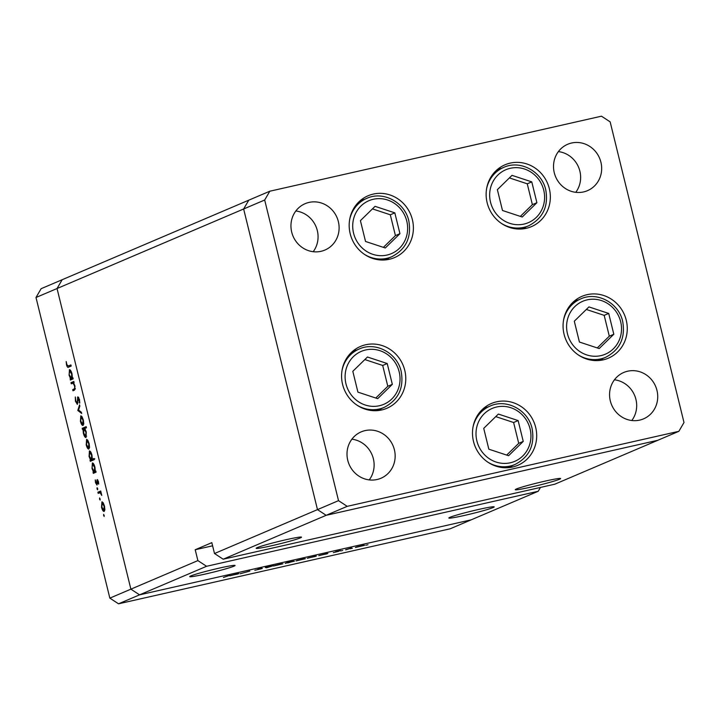 <?xml version="1.0" encoding="UTF-8"?>
<svg xmlns="http://www.w3.org/2000/svg" width="720" height="720" viewBox="0 0 720 720"><rect width="100%" height="100%" fill="white"/><g stroke="black" fill="none" stroke-linecap="round" stroke-linejoin="round"><path stroke-width="1.08" d="M386.865 259.731A33.615 31.824 66.9 0 0 388.962 257.931M412.38 219.654A33.615 31.824 -113.1 0 1 394.47 257.616A33.615 31.824 -113.1 0 1 350.19 233.721A33.615 31.824 -113.1 0 1 368.1 195.759A33.615 31.824 -113.1 0 1 412.38 219.654M523.818 228.753A33.615 31.824 66.9 0 0 525.915 226.953M549.333 188.676A33.615 31.824 -113.1 0 1 531.423 226.638A33.615 31.824 -113.1 0 1 487.143 202.743A33.615 31.824 -113.1 0 1 505.053 164.781A33.615 31.824 -113.1 0 1 549.333 188.676M600.75 360.306A33.615 31.824 66.9 0 0 602.847 358.506M626.256 320.229A33.615 31.824 -113.1 0 1 608.346 358.191A33.615 31.824 -113.1 0 1 564.075 334.296A33.615 31.824 -113.1 0 1 581.985 296.334A33.615 31.824 -113.1 0 1 626.256 320.229M510.165 467.46A33.615 31.824 66.9 0 0 512.262 465.66M535.68 427.383A33.615 31.824 -113.1 0 1 517.77 465.345A33.615 31.824 -113.1 0 1 473.499 441.45A33.615 31.824 -113.1 0 1 491.409 403.488A33.615 31.824 -113.1 0 1 535.68 427.383M379.26 410.409A33.615 31.824 66.9 0 0 381.357 408.609M404.766 370.332A33.615 31.824 -113.1 0 1 386.856 408.294A33.615 31.824 -113.1 0 1 342.585 384.399A33.615 31.824 -113.1 0 1 360.495 346.437A33.615 31.824 -113.1 0 1 404.766 370.332M554.274 172.746A25.218 23.868 66.9 0 0 587.484 190.665A25.218 23.868 66.9 0 0 600.912 162.198A25.218 23.868 66.9 0 0 567.711 144.27A25.218 23.868 66.9 0 0 554.274 172.746M575.757 192.312A25.218 23.868 66.9 0 0 579.879 171.162A25.218 23.868 66.9 0 0 558.396 151.596M394.398 449.784A25.218 23.868 -113.1 0 1 380.97 478.251A25.218 23.868 -113.1 0 1 347.76 460.332A25.218 23.868 -113.1 0 1 361.197 431.865A25.218 23.868 -113.1 0 1 394.398 449.784M351.882 439.182A25.218 23.868 -113.1 0 1 373.365 458.748A25.218 23.868 -113.1 0 1 369.243 479.898M656.964 390.393A25.218 23.868 -113.1 0 1 643.536 418.86A25.218 23.868 -113.1 0 1 610.326 400.941A25.218 23.868 -113.1 0 1 623.763 372.465A25.218 23.868 -113.1 0 1 656.964 390.393M614.448 379.791A25.218 23.868 -113.1 0 1 635.922 399.357A25.218 23.868 -113.1 0 1 631.8 420.507M291.708 232.137A25.218 23.868 66.9 0 0 324.918 250.056A25.218 23.868 66.9 0 0 338.355 221.589A25.218 23.868 66.9 0 0 305.145 203.67A25.218 23.868 66.9 0 0 291.708 232.137M313.191 251.703A25.218 23.868 66.9 0 0 317.313 230.553A25.218 23.868 66.9 0 0 295.83 210.987M540.459 487.44L538.227 491.265L471.231 519.822L139.572 594.846L130.887 589.158L57.042 288.522L130.887 589.158L109.845 598.131L36 297.495L41.13 288.684L62.172 279.72L57.042 288.522L62.172 279.72L248.769 200.178L243.639 208.989L317.484 509.625L326.169 515.304L657.828 440.28L678.87 431.316L684 422.505L610.155 121.869L601.47 116.19L269.811 191.214L264.681 200.016L338.517 500.652L347.211 506.34L678.87 431.316M223.182 559.206L326.169 515.304L657.828 440.28L554.841 484.182L223.182 559.206L214.497 553.527L338.517 500.652M269.811 191.214L248.769 200.178L243.639 208.989L317.484 509.625L326.169 515.304L347.211 506.34M36 297.495L264.681 200.016M356.454 350.19A33.615 31.824 66.9 0 0 353.7 350.451M487.368 407.241A33.615 31.824 66.9 0 0 484.614 407.502M577.944 300.087A33.615 31.824 66.9 0 0 575.19 300.357M501.012 168.534A33.615 31.824 66.9 0 0 498.258 168.804M364.059 199.512A33.615 31.824 66.9 0 0 361.305 199.782M544.869 481.176A23.346 1.278 -13.8 0 1 560.619 478.557A23.346 1.278 -13.8 0 1 531.027 487.08A23.346 1.278 -13.8 0 1 515.277 489.699A23.346 1.278 -13.8 0 1 544.869 481.176M285.759 539.784A23.346 1.278 -13.8 0 1 301.509 537.165A23.346 1.278 -13.8 0 1 271.917 545.688A23.346 1.278 -13.8 0 1 256.167 548.307A23.346 1.278 -13.8 0 1 285.759 539.784M219.312 568.107A23.346 1.278 -13.8 0 1 235.062 565.488A23.346 1.278 -13.8 0 1 205.47 574.011A23.346 1.278 -13.8 0 1 189.72 576.63A23.346 1.278 -13.8 0 1 219.312 568.107M478.422 509.499A23.346 1.278 -13.8 0 1 494.172 506.88A23.346 1.278 -13.8 0 1 464.58 515.403A23.346 1.278 -13.8 0 1 448.83 518.022A23.346 1.278 -13.8 0 1 478.422 509.499M214.497 553.527L211.824 542.655L195.21 549.738L197.883 560.601L130.887 589.158L139.572 594.846L206.568 566.289L538.227 491.265M197.883 560.601L206.568 566.289M195.21 549.738L212.598 545.805M71.271 383.805L70.992 382.662L73.818 381.456L74.097 382.59L73.593 382.815L75.015 386.1L74.43 390.177L72.981 390.789L72.702 389.655L74.646 388.674L74.619 386.046L73.098 383.22L71.271 383.805M73.773 383.067L72.288 383.364M77.364 404.361L75.429 401.193L75.33 396.972L75.825 401.022L77.094 403.227L77.85 396.792L79.524 399.537L79.695 403.191L78.147 397.926L77.292 404.388M77.058 403.236L77.85 403.056L77.058 403.236M77.814 410.454L79.569 404.865L79.875 406.089L78.561 410.049L81.387 412.245L81.684 413.478L77.814 410.454L78.804 410.229M80.901 415.827L82.017 416.709L83.349 420.039L83.754 423.765L83.052 425.457C82.089 425.574 81.216 424.188 80.424 421.29L80.811 415.836M86.688 439.389L87.804 440.28L89.145 443.61L89.541 447.327L88.848 449.028C87.885 449.136 87.003 447.75 86.211 444.861L86.607 439.407M92.484 462.951L92.295 462.996C93.258 462.924 94.149 464.337 94.95 467.244L95.292 471.231L95.814 471.015L96.093 472.149L93.267 473.355L93.474 472.014L92.007 468.459L92.403 462.969M104.157 516.474L103.635 514.359L104.148 516.474M102.024 501.804L103.14 502.695L104.472 506.025L104.868 509.742L104.175 511.443C103.212 511.551 102.33 510.165 101.538 507.267L101.934 501.813M99.54 499.14L99.603 497.943L100.125 500.058L99.54 499.14L100.215 498.987M98.172 493.344L97.893 492.21L100.728 491.004L101.763 495.414L100.152 492.732L98.172 493.344M100.809 492.579L99.126 492.939M97.029 488.898L97.092 487.71L97.677 488.628L97.614 489.816L97.029 488.898L97.704 488.745M97.281 479.574L98.478 481.617L98.658 484.164L97.452 480.726L96.984 485.055L95.499 482.688L95.238 479.88L96.696 483.921L97.227 479.574M89.532 450.927L89.343 450.972C90.306 450.891 91.188 452.313 91.989 455.211L92.313 459.216L94.005 458.496L94.284 459.639L90.315 461.331L90.027 460.188L90.522 459.981L89.055 456.426L89.451 450.936M86.013 437.49C85.041 437.562 84.159 436.149 83.358 433.242L83.007 429.246L82.485 429.471L82.206 428.337L86.184 426.645L86.463 427.779L84.807 428.481L86.292 432.027L85.905 437.517M69.57 369.657L69.381 369.702C70.344 369.63 71.235 371.043 72.036 373.95L72.378 377.946L72.9 377.721L73.179 378.855L70.353 380.061L70.56 378.72L69.093 375.165L69.489 369.675M68.571 367.173C67.887 367.848 67.185 367.056 66.492 364.797L66.186 361.548L66.906 364.689L68.337 366.021L70.911 364.923L71.19 366.057L68.22 367.29M248.652 571.437L240.138 573.759L248.643 571.401M249.822 571.122L249.282 571.158M262.143 568.467L254.835 570.285L261.09 568.827L257.94 569.115L261.819 568.053L259.038 568.863L262.314 568.494M266.643 567.765L265.293 567.504L273.51 565.641L266.643 567.765L266.517 567.243M273.789 565.866L282.942 563.796L273.555 566.01M296.271 560.781L305.415 558.711L296.028 560.925M327.861 553.455L318.762 555.687L327.861 553.455M366.633 545.04L365.976 545.238M367.308 544.869L367.983 544.743M118.53 603.81L139.572 594.846L471.231 519.822L450.189 528.786L118.53 603.81L109.845 598.131M355.644 547.344L364.788 545.283L355.401 547.497M350.982 548.577L350.325 548.775M351.657 548.415L352.332 548.289M345.708 549.873L351.594 547.992L345.663 549.684M341.37 550.755L340.713 550.953M342.045 550.584L342.72 550.458M335.601 551.736L340.434 550.575L336.699 551.484L338.877 551.268L333.333 552.609L337.779 551.52L335.547 551.754M316.368 556.056L307.296 558.279L316.368 556.056M285.309 563.436L287.676 562.212L294.408 561.195L285.264 563.238M238.878 573.579L229.779 575.811L238.878 573.579M223.416 577.476L229.752 575.334L223.416 577.476M356.697 546.984L363.843 545.238M363.699 545.526L356.508 547.047M319.815 555.327L327.123 553.554M326.97 553.833L319.635 555.381M308.34 557.919L315.648 556.146M315.495 556.425L308.169 557.973M297.324 560.412L304.47 558.666M304.326 558.954L297.135 560.475M290.88 561.699L286.209 563.049L288.639 562.725L293.454 561.159M293.328 561.447L290.898 561.771M274.842 565.497L281.997 563.751M281.853 564.039L274.653 565.56M266.364 567.261L266.49 567.792M230.832 575.451L238.14 573.678M237.987 573.966L230.652 575.505M104.247 515.403L103.572 515.556M103.896 510.3L104.121 506.169L102.096 502.992L101.889 507.114L103.896 510.3L104.832 510.093L103.896 510.3M100.863 491.544L97.893 492.21M98.685 483.39L98.226 483.498M97.362 483.777L96.696 483.921M97.353 483.39L96.885 483.498M97.821 479.979L96.831 480.204M95.949 471.546L92.988 472.221M95.931 471.456L93.474 472.014M92.367 468.351L94.311 471.645L95.886 471.285L94.392 471.618L94.599 467.406L92.565 464.139L92.007 468.459M95.841 471.114L95.292 471.231M93.609 459.927L93.483 459.414L90.027 460.188M93.483 459.414L90.522 459.981M94.086 458.82L92.313 459.216M94.806 458.838L91.35 459.612L91.647 455.382L89.613 452.106L89.406 456.318L91.44 459.594L94.122 458.982M88.56 447.894L88.794 443.754L86.769 440.577L86.553 444.708L88.56 447.894L89.505 447.678L88.56 447.894M85.788 428.067L85.662 427.554L82.206 428.337M85.662 427.554L86.337 427.266M83.637 429.111L83.007 429.246M83.907 428.868L83.7 433.08L85.734 436.347L85.941 432.144L83.907 428.868L84.915 428.634L84.06 428.832M86.661 436.14L85.653 436.374L86.661 436.14M82.773 424.323L83.007 420.183L80.982 417.006L80.766 421.137L82.773 424.323L83.718 424.107L82.773 424.323M78.633 410.103L77.778 410.292M77.886 402.489L77.364 402.606M78.741 397.458L77.436 397.755M79.803 402.129L79.209 402.264M73.953 381.996L70.992 382.662M75.267 389.07L72.702 389.655M75.321 388.521L74.646 388.674M73.035 378.252L70.074 378.927M73.008 378.162L70.56 378.72M69.453 375.057L71.397 378.351L72.972 377.991L71.478 378.324L71.685 374.112L69.651 370.845L69.093 375.165M72.927 377.82L72.378 377.946M70.848 366.201L70.47 365.571M486.612 188.667A31.752 30.06 -113.1 0 1 503.793 167.355L496.197 170.595A31.752 30.06 66.9 0 0 496.161 170.604M521.064 229.023A31.752 30.06 66.9 0 0 521.1 229.005L528.696 225.765A31.752 30.06 -113.1 0 1 501.417 223.407M512.01 175.356L497.367 189.657L502.488 210.492L522.243 217.008L536.895 202.707L531.774 181.881L512.01 175.356M520.344 216.378L532.377 204.633L527.256 183.807L509.4 177.912M527.256 183.807L531.774 181.881M532.377 204.633L536.895 202.707M349.659 219.645A31.752 30.06 -113.1 0 1 366.84 198.333L359.244 201.573A31.752 30.06 66.9 0 0 359.208 201.582M384.111 260.001A31.752 30.06 66.9 0 0 384.147 259.983L391.743 256.752A31.752 30.06 -113.1 0 1 364.464 254.385M375.057 206.334L360.414 220.644L365.535 241.47L385.29 247.986L399.942 233.685L394.821 212.859L375.057 206.334M383.391 247.365L395.424 235.611L390.303 214.785L372.447 208.89M390.303 214.785L394.821 212.859M395.424 235.611L399.942 233.685M342.054 370.314A31.752 30.06 -113.1 0 1 359.235 349.002L351.639 352.242A31.752 30.06 66.9 0 0 351.603 352.26M376.506 410.67A31.752 30.06 66.9 0 0 376.533 410.661L384.129 407.421A31.752 30.06 -113.1 0 1 356.859 405.063M367.452 357.012L352.809 371.313L357.921 392.139L377.685 398.664L392.328 384.354L387.216 363.528L367.452 357.012M375.777 398.034L387.81 386.28L382.698 365.454L364.842 359.559M382.698 365.454L387.216 363.528M387.81 386.28L392.328 384.354M472.959 427.365A31.752 30.06 -113.1 0 1 490.14 406.053L482.544 409.293A31.752 30.06 66.9 0 0 482.517 409.311M507.42 467.721A31.752 30.06 66.9 0 0 507.447 467.712L515.043 464.472A31.752 30.06 -113.1 0 1 487.773 462.114M498.366 414.063L483.723 428.364L488.835 449.19L508.599 455.715L523.242 441.405L518.13 420.579L498.366 414.063M506.691 455.085L518.724 443.331L513.612 422.505L495.747 416.61M513.612 422.505L518.13 420.579M518.724 443.331L523.242 441.405M563.544 320.22A31.752 30.06 -113.1 0 1 580.725 298.908L573.129 302.139A31.752 30.06 66.9 0 0 573.093 302.157M597.996 360.576A31.752 30.06 66.9 0 0 598.023 360.558L605.628 357.318A31.752 30.06 -113.1 0 1 578.349 354.96M588.942 306.909L574.299 321.21L579.411 342.036L599.175 348.561L613.818 334.26L608.706 313.434L588.942 306.909M597.276 347.931L609.3 336.186L604.188 315.36L586.332 309.465M604.188 315.36L608.706 313.434M609.3 336.186L613.818 334.26M75.303 388.8L74.034 389.088M543.735 190.17A28.764 27.225 66.9 0 0 510.282 168.291A28.764 27.225 66.9 0 0 490.527 202.203A28.764 27.225 66.9 0 0 523.98 224.073A28.764 27.225 66.9 0 0 543.735 190.17M406.782 221.148A28.764 27.225 66.9 0 0 373.329 199.269A28.764 27.225 66.9 0 0 353.574 233.181A28.764 27.225 66.9 0 0 387.027 255.051A28.764 27.225 66.9 0 0 406.782 221.148M399.168 371.817A28.764 27.225 66.9 0 0 365.715 349.947A28.764 27.225 66.9 0 0 345.969 383.85A28.764 27.225 66.9 0 0 379.422 405.729A28.764 27.225 66.9 0 0 399.168 371.817M530.082 428.868A28.764 27.225 66.9 0 0 496.629 406.998A28.764 27.225 66.9 0 0 476.874 440.901A28.764 27.225 66.9 0 0 510.327 462.78A28.764 27.225 66.9 0 0 530.082 428.868M620.658 321.714A28.764 27.225 66.9 0 0 587.205 299.844A28.764 27.225 66.9 0 0 567.459 333.756A28.764 27.225 66.9 0 0 600.912 355.626A28.764 27.225 66.9 0 0 620.658 321.714M99.702 492.741L100.755 492.507M72.738 383.22L73.728 382.995M528.696 225.765C542.952 218.34 548.64 206.361 545.751 189.828C541.818 171.342 520.236 159.687 503.793 167.355M391.743 256.752C405.999 249.318 411.687 237.339 408.798 220.806C404.865 202.32 383.283 190.665 366.84 198.333M384.129 407.421C398.394 399.996 404.073 388.017 401.184 371.484C397.251 352.989 375.678 341.343 359.235 349.002M515.043 464.472C529.299 457.047 534.987 445.068 532.098 428.535C528.165 410.04 506.583 398.394 490.14 406.053M605.628 357.318C619.884 349.893 625.563 337.914 622.674 321.381C618.741 302.895 597.168 291.24 580.725 298.908"/></g></svg>
